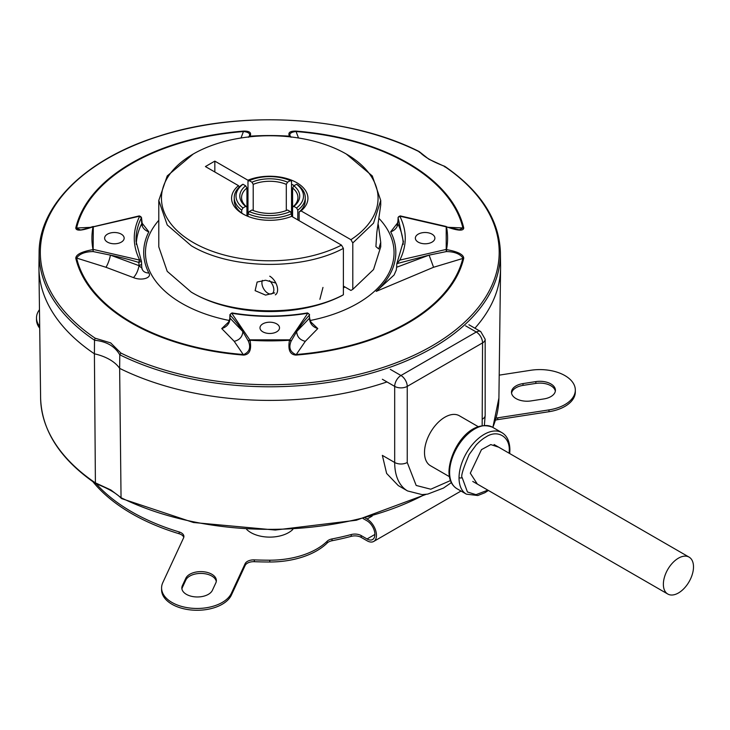<?xml version="1.0" encoding="UTF-8"?>
<svg xmlns="http://www.w3.org/2000/svg" width="730" height="730" viewBox="0 0 730 730"><rect width="100%" height="100%" fill="white"/><g stroke="black" fill="none" stroke-linecap="round" stroke-linejoin="round"><path stroke-width="1.09" d="M289.609 136.802L289.491 136.181C287.766 132.687 289.901 130.989 295.905 131.099A195.731 113.004 180 0 1 408.161 163.182A195.731 113.004 180 0 1 463.742 227.988C463.486 231.182 457.737 230.799 446.495 226.82A1.779 1.442 169.1 0 0 445.93 226.784L399.812 216.171C407.066 230.844 407.066 245.49 399.812 260.108L445.93 249.496A1.779 1.442 10.9 0 1 446.495 249.605C457.701 251.585 463.45 254.441 463.742 258.183A195.731 113.004 180 0 1 407.322 323.481A195.731 113.004 180 0 1 295.905 355.081L305.313 341.321L317.778 328.573L310.788 321.912M295.905 355.081C289.92 354.671 287.784 349.734 289.491 340.253L307.804 313.225C282.401 317.422 257.033 317.422 231.711 313.225L250.025 340.253C251.75 349.697 249.614 354.634 243.61 355.081A195.731 113.004 180 0 1 131.354 322.998A195.731 113.004 180 0 1 75.783 258.183C76.029 254.469 81.778 251.613 93.02 249.605A1.779 1.442 -10.9 0 1 93.586 249.496L139.704 260.108C132.449 245.444 132.449 230.799 139.704 216.171L93.586 226.784A1.779 1.442 -169.1 0 0 93.02 226.82C81.815 230.789 76.075 231.182 75.783 227.988A195.731 113.004 180 0 1 132.194 162.699A195.731 113.004 180 0 1 243.61 131.099L241 137.988M120.925 353.074A229.439 132.468 0 0 0 432.799 345.463A229.439 132.468 0 0 0 444.369 166.331L428.848 159.204L419.157 151.548C348.776 115.915 240.152 109.527 158.821 136.191C86.797 158.583 39.018 204.655 39.11 252.635A230.653 133.17 0 0 0 94.508 340.198L95.146 338.191L110.668 342.899L120.925 353.074L119.802 354.798A230.653 133.17 0 0 0 433.656 347.316A230.653 133.17 0 0 0 500.406 252.635C499.32 219.912 480.787 191.15 444.789 166.349M398.042 217.476L400.332 215.925L446.212 226.482L446.222 250.417A1.779 0.465 -12.5 0 1 446.559 250.372L446.395 251.567C454.507 251.695 460.01 253.857 462.893 258.064A194.883 112.511 180 0 1 406.72 323.071A194.883 112.511 180 0 1 295.787 354.534C290.075 351.97 288.505 347.535 291.097 341.22L289.491 340.253A177.828 102.674 180 0 1 250.025 340.253L248.419 341.22C251.01 347.535 249.441 351.97 243.729 354.534A194.883 112.511 180 0 1 131.957 322.596A194.883 112.511 180 0 1 76.623 258.064L105.941 267.271L133.471 277.61C142.049 281.141 152.168 277.701 148.838 272.965A8.879 6.953 -27 0 1 142.323 269.607L142.323 269.607A8.879 6.953 -27 0 1 141.757 267.673M446.395 226.93L446.495 226.82A177.828 102.674 180 0 1 446.495 249.605L446.559 250.372M291.033 137.112L290.941 136.948A1.779 1.396 154.6 0 0 290.485 136.565L290.485 136.565A1.779 0.931 -63.2 0 0 290.376 136.4L291.097 137.267C288.505 134.21 290.075 132.294 295.787 131.528A194.883 112.511 180 0 1 407.559 163.474A194.883 112.511 180 0 1 462.893 228.006L459.325 229.777L445.93 226.784M243.61 131.099C249.596 130.98 251.731 132.668 250.025 136.181A177.828 102.674 180 0 1 289.491 136.181L291.097 137.267M305.313 341.321C299.921 340.016 297.037 336.776 296.663 331.593L291.097 341.22A1.779 1.396 -154.6 0 0 290.485 340.335L289.427 339.851L250.089 339.851A1.779 1.396 154.6 0 0 249.03 340.335L249.14 340.545M75.783 258.183L76.623 258.064C79.506 253.857 85.008 251.695 93.13 251.567L93.303 226.482A1.779 1.734 72.4 0 0 92.956 226.574C84.05 229.311 79.798 230.379 80.191 229.777L75.783 227.988M133.471 277.61C136.254 274.589 138.107 270.602 139.038 265.665L110.412 255.126L93.13 251.567L93.02 249.605A177.828 102.674 180 0 1 93.02 226.82L139.184 215.925A1.779 0.684 -107.1 0 1 139.704 216.171A1.779 1.387 -153.1 0 1 141.41 217.859L141.675 222.878M148.838 272.965A126.062 72.781 180 0 1 148.838 231.83L141.757 222.696M90.839 227.331L76.623 228.006A194.883 112.511 180 0 1 132.796 162.991A194.883 112.511 180 0 1 243.729 131.528C249.441 132.294 251.01 134.21 248.419 137.267L250.025 136.181L249.906 136.802M298.515 137.988L295.905 131.099M158.784 220.323A124.292 71.759 0 0 0 181.87 303.379A124.292 71.759 0 0 0 229.439 320.516M418.217 242.132A9.764 5.639 180 0 1 415.361 238.208A9.764 5.639 180 0 1 421.329 232.943A9.764 5.639 180 0 1 432.023 234.157A9.764 5.639 180 0 1 434.888 238.208A9.764 5.639 180 0 1 428.802 243.364A9.764 5.639 180 0 1 418.217 242.132M262.855 331.831A9.764 5.639 180 0 1 259.99 327.907A9.764 5.639 180 0 1 265.966 322.642A9.764 5.639 180 0 1 276.661 323.855A9.764 5.639 180 0 1 279.526 327.907A9.764 5.639 180 0 1 273.44 333.062A9.764 5.639 180 0 1 262.855 331.831M107.492 242.132A9.764 5.639 180 0 1 104.627 238.208A9.764 5.639 180 0 1 110.604 232.943A9.764 5.639 180 0 1 121.299 234.157A9.764 5.639 180 0 1 124.155 238.208A9.764 5.639 180 0 1 118.078 243.364A9.764 5.639 180 0 1 107.492 242.132M463.742 258.183L433.574 267.271L429.103 255.126L446.395 251.567L446.222 250.417M463.742 227.988L448.676 227.331M95.146 338.191A229.439 132.468 0 0 1 107.52 158.593A229.439 132.468 0 0 1 418.6 151.448L419.713 152.442M444.369 166.331L445.008 167.042L444.369 166.331M397.759 222.696L390.678 231.83A8.879 6.953 153 0 0 397.795 223.727L398.105 217.859L403.416 241.995M390.678 231.83A126.062 72.781 180 0 1 376.205 291.389L433.574 267.271M228.727 321.912L221.737 328.573L234.202 341.321L243.61 355.081M310.077 320.516A124.292 71.759 0 0 0 379.381 218.817M94.508 340.198L94.508 340.262C106.471 341.403 114.902 346.266 119.793 354.862L119.802 354.798M39.11 252.635L38.936 266.149A230.826 133.271 0 0 0 94.407 353.804L94.508 340.262M119.793 354.862L119.647 368.376A230.826 133.271 0 0 0 386.991 381.936A230.826 133.271 180 0 1 119.647 368.376A44.393 25.632 0 0 0 94.407 353.804A230.826 133.271 180 0 1 38.936 268.12L40.606 398.023A229.156 132.303 0 0 0 95.402 482.895L96.041 483.607L95.402 482.895L94.407 353.804A44.393 25.632 0 0 1 109.673 359.562A44.393 25.632 0 0 1 119.647 368.376L121.043 497.65L110.869 489.985L95.402 482.84M492.805 427.397A229.156 132.303 0 0 0 498.909 398.023L500.579 268.12A230.826 133.271 180 0 1 474.911 328.217A230.826 133.271 0 0 0 500.579 266.149L500.406 252.635M221.737 328.573C226.93 326.94 229.704 323.49 230.05 318.207L242.853 331.593L248.419 341.22A1.779 1.396 154.6 0 1 249.03 340.335M229.001 322.888L227.358 323.253C228.006 323.518 228.828 321.921 229.822 318.472L230.142 315.159A221.947 128.142 180 0 1 242.853 331.593C242.451 336.804 239.568 340.043 234.202 341.321M317.778 328.573C312.586 326.94 309.812 323.49 309.465 318.207L309.693 318.472C310.651 321.875 311.473 323.472 312.166 323.253L310.515 322.888M309.465 318.207L309.374 315.159A221.947 128.142 180 0 0 296.663 331.593L309.465 318.207L309.374 315.159A1.779 1.277 -137.2 0 0 307.804 313.225L307.512 312.924C282.346 317.085 257.17 317.085 232.003 312.924L231.711 313.225A1.779 1.277 137.2 0 0 230.142 315.159L229.932 314.621L232.003 312.924M148.838 231.83A8.879 6.953 27 0 1 141.72 223.727A133.471 77.061 180 0 0 136.3 244.404M105.941 267.271A8.879 1.743 -71.6 0 0 110.412 255.126A221.947 128.142 180 0 1 138.873 262.462L139.038 265.665C140.945 267.554 141.839 268.093 141.72 267.28L142.323 269.607M376.205 291.389L394.081 275.018L396.271 270.063L396.618 267.262L429.103 255.126L396.819 263.649L399.812 260.108M397.841 222.878L397.795 223.727A133.471 77.061 180 0 1 403.215 244.404M403.453 241.21L396.819 263.649L396.618 267.262M400.332 215.925A1.779 0.684 107.1 0 0 399.812 216.171A1.779 1.387 153.1 0 0 398.105 217.859L397.978 220.305M138.873 262.462A1.779 0.684 -72.9 0 1 139.704 260.108A1.779 1.387 -26.9 0 1 141.41 261.221L138.873 262.462M139.184 215.925L141.41 217.859A133.727 77.207 180 0 0 136.072 241.448A133.727 77.207 180 0 0 136.072 241.475L141.41 261.221M269.762 276.195A11.096 6.406 60 0 1 277.008 285.977A11.096 6.406 60 0 1 275.31 294.865M269.489 280.649A8.431 4.873 60 0 1 273.786 290.695A8.431 4.873 60 0 1 267.873 293.232L268.348 293.506L267.873 293.232A8.431 4.873 60 0 1 261.915 282.902A8.431 4.873 60 0 1 262.426 280.393M122.165 498.69L121.052 497.705L121.6 498.59L193.45 522.507L275.274 530.044L356.386 520.225L426.165 494.338M121.043 497.65L121.052 497.705A229.156 132.303 0 0 0 424.75 494.493M487.85 490.14L476.015 494.675L467.428 491.983L462.172 477.621C460.676 476.58 463.021 468.861 469.198 454.452L476.161 444.971C479.71 441.258 482.941 438.62 485.833 437.051C497.294 429.176 510.124 436.549 509.248 450.711L509.157 453.239M477.347 484.081L470.302 473.195L481.471 449.643L490.77 444.579L498.654 447.171M478.241 426.676L459.334 415.753A28.853 16.662 120 0 0 437.097 423.491A28.853 16.662 120 0 0 424.504 452.527A28.853 16.662 120 0 0 430.481 465.731L449.388 476.654M390.258 369.325L400.962 375.503A8.879 5.128 60 0 1 407.24 386.38L482.567 342.89A8.879 5.128 -120 0 0 476.288 332.013L400.962 375.503A8.879 5.128 120 0 0 394.684 386.38A8.879 5.128 0 0 0 400.962 387.876A8.879 5.128 0 0 0 407.24 386.38L407.24 462.491L416.182 485.459L430.773 489.219L450.437 480.577M382.356 379.262L394.684 386.38L394.684 462.491L382.356 455.374L386.626 473.432L398.279 485.587L407.559 490.943A62.141 35.88 120 0 1 394.684 462.491A8.879 5.128 0 0 0 407.24 462.491M468.906 324.75L480.732 331.575A8.879 5.128 120 0 0 476.288 332.013L465.594 325.835M663.369 584.274A21.307 12.3 -60 0 1 672.668 562.83A21.307 12.3 -60 0 1 689.083 557.118A21.307 12.3 -60 0 1 693.5 566.872A21.307 12.3 -60 0 1 684.202 588.316A21.307 12.3 -60 0 1 667.777 594.028A21.307 12.3 -60 0 1 663.369 584.274M216.281 581.481A15.54 8.97 0 0 0 211.809 576.043A15.54 8.97 0 0 0 185.821 580.067L182.372 587.495A15.54 8.97 0 0 0 181.925 588.909M215.834 582.896A15.54 8.97 0 0 0 216.363 580.578A15.54 8.97 0 0 0 211.809 574.236A15.54 8.97 0 0 0 185.821 578.26L182.372 585.679A15.54 8.97 0 0 0 181.843 588.006A15.54 8.97 0 0 0 195.348 596.894A15.54 8.97 0 0 0 212.384 590.324L215.834 582.896M555.338 391.171A15.54 8.97 0 0 0 550.867 385.732A15.54 8.97 0 0 0 535.866 383.405L522.999 385.394A15.54 8.97 0 0 0 511.566 393.16M543.905 398.927A15.54 8.97 0 0 0 555.42 390.258A15.54 8.97 0 0 0 550.867 383.916A15.54 8.97 0 0 0 535.866 381.598L522.999 383.588A15.54 8.97 0 0 0 511.484 392.247A15.54 8.97 0 0 0 531.038 400.916L543.905 398.927M246.658 529.405A26.636 15.376 0 0 0 250.928 532.617A26.636 15.376 0 0 0 292.858 529.405M499.201 375.147L530.619 370.293A35.514 20.504 180 0 1 564.92 375.594A35.514 20.504 180 0 1 575.322 390.094A35.514 20.504 180 0 1 548.996 409.895L497.732 417.834A8.879 5.128 0 0 0 496.008 418.208M183.768 537.389A8.879 5.128 0 0 0 181.305 534.67A8.879 5.128 0 0 0 179.151 533.758L179.151 531.942A195.311 112.767 180 0 1 96.269 483.844M365.274 517.999L367.062 519.03A13.313 7.692 60 0 1 375.758 530.765A13.313 7.692 60 0 1 373.724 541.441A13.313 7.692 60 0 1 367.062 540.775L361.186 537.389L361.186 535.574A8.879 5.128 0 0 0 351.203 534.542A195.311 112.767 180 0 1 332.022 538.932A8.879 5.128 0 0 0 327.195 541.195A66.585 38.444 180 0 1 269.762 560.193A221.947 128.142 180 0 1 254.323 559.883A8.879 5.128 0 0 0 245.134 563.669L231.392 593.271A35.514 20.504 180 0 1 192.455 608.291A35.514 20.504 180 0 1 161.585 587.96A35.514 20.504 180 0 1 162.79 582.649L183.604 537.809A8.879 5.128 0 0 0 183.905 536.486A8.879 5.128 0 0 0 181.305 532.864A8.879 5.128 0 0 0 179.151 531.942M361.186 535.574L367.062 538.968A11.096 6.406 60 0 0 372.61 539.516A11.096 6.406 60 0 0 374.308 530.628A11.096 6.406 60 0 0 367.062 520.846L363.111 518.565M39.685 326.365A35.514 20.504 180 0 1 36.5 317.879A35.514 20.504 180 0 1 39.475 309.675M361.186 537.389A8.879 5.128 0 0 0 351.203 536.349L351.203 534.542M497.732 417.834L497.732 419.64A8.879 5.128 0 0 0 495.424 420.206M497.732 419.64L548.996 411.711A35.514 20.504 0 0 0 575.322 391.91L575.322 390.094M36.5 317.879L36.5 319.694A35.514 20.504 0 0 0 39.712 328.208M92.902 481.718A195.311 112.767 0 0 0 179.151 533.758M161.585 587.96L161.585 589.776A35.514 20.504 0 0 0 192.455 610.097A35.514 20.504 0 0 0 231.392 595.078L245.134 565.476L245.134 563.669M254.323 559.883L254.323 561.689A8.879 5.128 0 0 0 245.134 565.476M254.323 561.689A221.947 128.142 0 0 0 269.762 562A66.585 38.444 0 0 0 327.195 543.01L327.195 541.195M332.022 538.932L332.022 540.738A8.879 5.128 0 0 0 327.195 543.01M332.022 540.738A195.311 112.767 0 0 0 351.203 536.349M246.941 215.943L246.941 207.101A28.187 16.27 180 0 1 241.566 197.547A28.187 16.27 180 0 1 246.941 187.993L246.941 207.101L245.663 206.38A29.967 17.301 180 0 1 245.663 185.812L246.941 187.993M253.21 210.523L253.21 184.371A28.187 16.27 180 0 1 286.306 184.371L286.306 210.523M292.584 187.993A28.187 16.27 180 0 1 297.95 197.547A28.187 16.27 180 0 1 292.584 207.101L292.584 187.993L293.852 185.812L296.544 184.261L297.813 184.973A35.514 20.504 180 0 1 305.268 197.547A35.514 20.504 180 0 1 297.813 210.121L297.813 219.903M291.535 216.372L291.535 213.744A35.514 20.504 180 0 1 247.981 213.744L247.981 216.372M296.544 184.261A33.735 19.482 180 0 1 296.544 207.94L293.852 206.38L292.584 207.101L292.584 216.883M249.249 180.629A33.735 19.482 180 0 1 290.266 180.629L291.535 181.35L291.535 213.744L290.266 211.563A33.735 19.482 180 0 1 249.249 211.563L247.981 213.744L247.981 181.35L249.249 180.629L251.941 182.19A29.967 17.301 180 0 1 287.574 182.19L286.306 184.371M249.249 211.563L251.941 210.012A29.967 17.301 180 0 0 287.574 210.012L290.266 211.563M242.971 207.94A33.735 19.482 180 0 1 242.971 184.261L241.703 184.973A35.514 20.504 180 0 0 234.248 197.547A35.514 20.504 180 0 0 241.703 210.121L242.971 207.94L245.663 206.38M242.971 184.261L245.663 185.812M241.703 213.023L241.703 210.121M290.266 180.629L287.574 182.19M253.21 184.371L251.941 182.19M296.544 207.94L297.813 210.121M293.852 185.812A29.967 17.301 180 0 1 293.852 206.38M378.322 224.703L380.731 242.333L378.77 248.976L375.913 246.603L376.826 232.459L380.731 204.957L380.731 200.449L373.532 223.152L352.8 242.953L352.8 289.345L373.532 269.543L380.731 246.84L380.731 242.333M343.383 248.382C301.599 270.784 230.534 269.479 191.287 245.754L167.234 224.977L158.784 200.449L158.784 246.84L167.225 271.35L191.287 292.146C230.634 315.88 301.49 317.194 343.383 294.783L343.383 248.382L341.494 245.125A108.314 62.534 180 0 1 193.176 242.488A108.314 62.534 180 0 1 193.176 154.057A108.314 62.534 180 0 1 346.349 154.057L372.291 175.939L380.731 200.449M158.784 200.449L167.234 175.921L193.176 154.057M274.717 292.903L265.583 295.102L255.117 290.649L257.124 282.045L265.583 280.238L275.858 283.076M352.8 289.345L350.911 290.43L343.383 286.087M343.383 294.783L341.494 295.869A108.314 62.534 0 0 1 193.176 293.232L191.287 292.146M341.494 245.125L291.626 216.335A38.179 22.037 180 0 1 242.762 213.853L242.762 213.853A38.179 22.037 180 0 1 238.473 185.648L205.413 166.559L214.83 161.12L247.89 180.21A38.179 22.037 180 0 1 296.754 182.692A38.179 22.037 180 0 1 301.043 210.897L350.911 239.686L352.8 242.953M301.043 210.897L299.136 211.974L299.136 220.67M346.349 154.057A108.314 62.534 180 0 1 350.911 239.686M291.535 184.252A35.514 20.504 180 0 1 294.236 185.593M305.268 197.547L305.268 200.449A35.514 20.504 180 0 1 299.136 211.974M243.738 214.401A35.514 20.504 180 0 1 234.248 200.449L234.248 197.547M247.89 180.21L248.41 181.113M214.83 171.997L214.83 161.12M239.276 187.026L238.473 185.648M248.583 136.948A1.779 1.396 25.4 0 1 249.03 136.565L262.554 135.88M290.485 136.565A1.779 1.396 154.6 0 0 289.427 136.428L276.971 135.88M343.383 287.976L344.843 286.926M230.05 318.207A1.779 1.086 -178.3 0 1 229.84 317.678L229.822 318.472M141.538 220.305A1.779 1.058 176.9 0 1 141.647 220.624A1.779 1.058 176.9 0 1 141.574 220.962M139.038 265.665L141.574 264.415L141.793 267.536M397.941 220.962L397.093 225.351L397.622 224.959M492.476 427.205C469.463 418.491 449.306 450.702 448.968 471.972C449.123 479.911 451.797 485.496 456.971 488.717A35.514 20.504 -60 0 1 449.616 472.876A35.514 20.504 -60 0 1 449.616 472.456A35.514 20.504 -60 0 1 465.11 436.723A35.514 20.504 -60 0 1 492.476 427.205L501.893 432.644A35.514 20.504 -60 0 0 474.646 442.033A35.514 20.504 -60 0 0 459.033 477.602A2.217 1.268 -179.5 0 0 462.172 477.621M456.971 488.717L466.388 494.155A35.514 20.504 -60 0 1 459.033 477.894A35.514 20.504 -60 0 1 459.033 477.602M482.567 419.002A8.879 5.128 180 0 0 485.167 415.379L485.167 339.258A8.879 5.128 0 0 1 482.567 342.89L482.165 425.617M374.91 534.433L367.062 538.968M182.372 585.679L182.372 587.495M185.821 578.26L185.821 580.067M535.866 383.405L535.866 381.598M522.999 383.588L522.999 385.394M548.996 411.711L548.996 409.895M231.392 595.078L231.392 593.271M269.762 562L269.762 560.193M372.172 516.083L367.062 519.03M319.877 299.3L322.97 287.438M419.44 151.767C424.194 156.904 432.616 161.75 444.716 166.312M141.483 217.531L142.423 225.351L141.894 224.959M309.675 317.678L309.693 318.472M343.383 287.246L344.268 286.598M229.932 314.621L229.84 317.678M309.584 314.621L307.512 312.924M141.483 261.468L141.647 264.661M95.621 483.589C60.006 458.978 41.674 430.454 40.606 398.023M95.694 483.634C107.876 488.261 116.426 493.188 121.326 498.389M492.878 427.433L498.909 398.023M509.704 453.549L509.896 450.1C509.786 441.55 507.113 435.728 501.893 432.644M485.167 415.379L484.382 425.371M451.332 482.621L443.466 488.069L427.689 494.11L422.113 494.621L407.559 490.943M480.732 331.575L485.167 339.258M488.397 490.46L484.857 492.732L477.831 495.515L466.388 494.155M494.073 444.524L689.083 557.118M472.766 481.435L667.777 594.028M373.724 541.441L461.004 491.044"/></g></svg>
